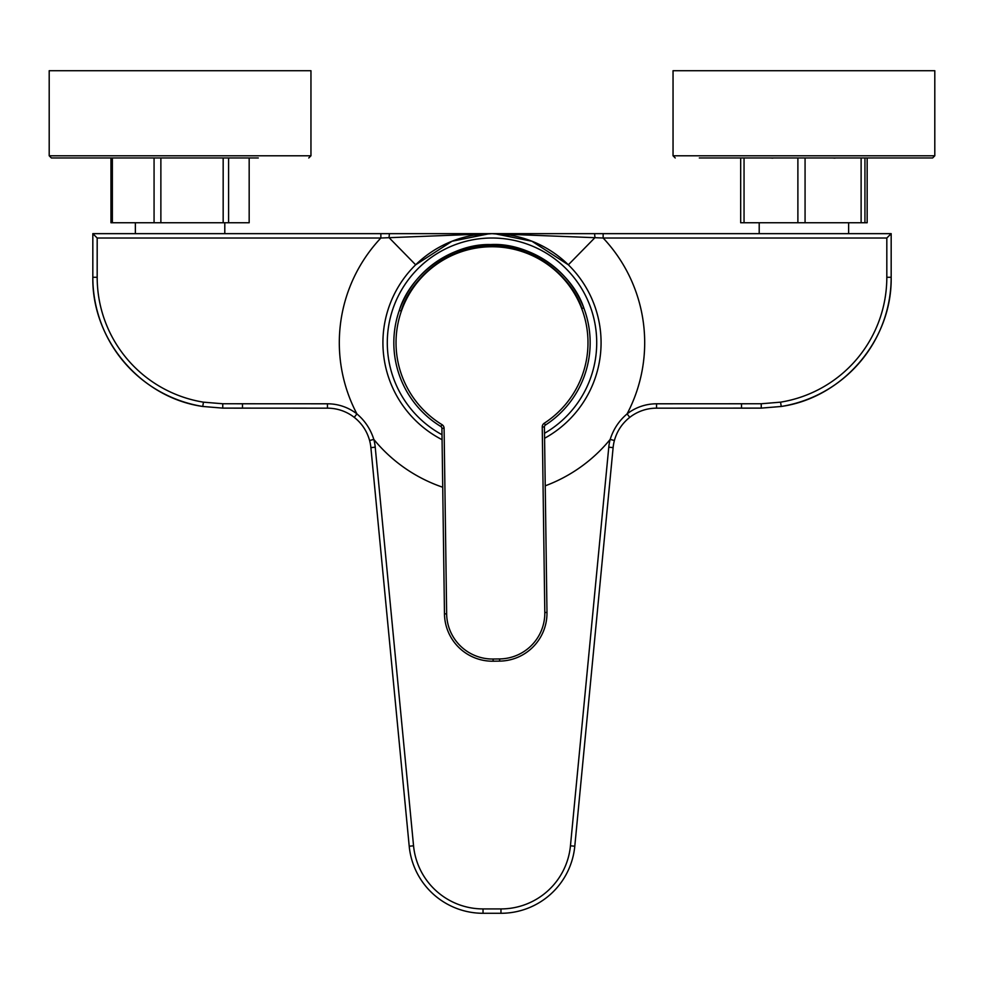 <?xml version="1.0" encoding="UTF-8"?>
<svg xmlns="http://www.w3.org/2000/svg" width="984" height="984" viewBox="0 0 984 984"><rect width="100%" height="100%" fill="white"/><g stroke="black" fill="none" stroke-linecap="round" stroke-linejoin="round"><path stroke-width="1.48" d="M442.726 487.24A152.692 152.692 0 0 1 373.809 439.393A47.982 47.982 0 0 1 375.224 447.191L413.551 845.809A69.802 69.802 0 0 0 483.033 908.921L500.967 908.921A69.802 69.802 0 0 0 570.449 845.809L608.776 447.191A47.982 47.982 0 0 1 610.191 439.393C613.364 429.282 618.985 420.783 627.079 413.907A47.982 47.982 0 0 1 656.549 403.797L761.235 403.76L780.558 402.161A126.518 126.518 0 0 0 886.818 277.279L886.818 238.017L603.143 238.017L492 233.651L380.857 238.017L97.182 238.017L97.182 277.279A126.518 126.518 0 0 0 203.442 402.161L222.765 403.76L327.451 403.797A47.982 47.982 0 0 1 356.921 413.907C365.002 420.771 370.624 429.27 373.809 439.393L369.603 440.524C366.995 431.115 361.878 423.391 354.24 417.351A43.628 43.628 0 0 0 327.451 408.163L222.741 408.114L202.753 406.466C141.364 397.782 91.783 340.255 92.828 277.279L92.828 233.651L492 233.651A109.064 109.064 0 0 1 544.582 438.274M135.362 222.753L135.362 233.651M224.795 222.753L224.795 233.651M759.205 222.753L759.205 233.651M848.639 222.753L848.639 233.651M474.239 235.114L492 233.651A109.064 109.064 0 0 0 442.074 439.688A109.064 109.064 0 0 1 492 233.651L594.582 233.651L594.976 237.624L568.334 264.819L531.95 241.24L494.571 233.688M594.582 233.651L891.172 233.651L891.172 277.279A130.872 130.872 0 0 1 781.247 406.466L761.259 408.114L656.549 408.163A43.628 43.628 0 0 0 629.76 417.351C622.109 423.415 616.993 431.14 614.397 440.524A43.628 43.628 0 0 0 613.118 447.609L574.791 846.215A74.169 74.169 0 0 1 500.967 913.287L483.033 913.287A74.169 74.169 0 0 1 409.209 846.215L370.882 447.609A43.628 43.628 0 0 0 369.603 440.524A43.628 43.628 0 0 1 370.882 447.609L375.224 447.191M489.429 233.688L452.05 241.24L415.666 264.819L389.024 237.624L389.418 233.651M761.235 403.76L761.259 408.126L781.247 406.466C842.636 397.782 892.217 340.255 891.172 277.279A130.872 130.872 0 0 1 781.247 406.466L780.558 402.161M327.451 403.797L327.451 408.163A43.628 43.628 0 0 1 354.24 417.351L356.921 413.907A152.692 152.692 0 0 1 380.857 238.017L380.857 233.651M97.182 238.017L92.828 233.651M203.442 402.161L202.753 406.466A130.872 130.872 0 0 1 92.828 277.279A130.872 130.872 0 0 0 202.753 406.466L222.741 408.126L242.495 408.163L242.495 403.797M222.765 403.76L222.741 408.126M545.234 485.825A152.692 152.692 0 0 0 610.191 439.393L614.397 440.524A43.628 43.628 0 0 0 613.118 447.609L608.776 447.191M603.143 233.651L603.143 238.017A152.692 152.692 0 0 1 627.079 413.907L629.76 417.351A43.628 43.628 0 0 1 656.549 408.163L656.549 403.797M761.259 408.126L741.505 408.163L741.505 403.797M886.818 238.017L891.172 233.651M49.2 155.78L49.2 70.713L310.956 70.713L310.956 155.78L49.2 155.78L51.377 157.969L258.288 157.969M136.641 157.969L129.79 157.969M223.171 157.969L223.171 222.753L112.36 222.753L112.36 157.969M154.07 157.969L154.07 222.753M240.576 157.969L237.193 157.969M197.132 157.969L186.898 157.969M160.872 222.753L160.872 157.969M249.173 157.969L249.173 222.753L228.583 222.753L228.583 157.969M110.971 157.969L110.971 222.753L112.36 222.753M228.583 222.753L223.171 222.753M699.316 157.969L932.623 157.969L934.8 155.78L673.044 155.78L675.233 157.969M934.8 155.78L934.8 70.713L673.044 70.713L673.044 155.78M837.704 157.969L828.491 157.969M775.392 157.969L766.548 157.969M867.162 157.969L867.162 222.753L805.072 222.753L805.072 157.969M861.123 157.969L861.123 222.753M770.152 157.969L772.821 158.141M832.464 157.969L835.022 158.141M864.936 222.753L864.936 157.969M797.889 157.969L797.889 222.753L805.072 222.753M797.889 222.753L744.052 222.753L744.052 157.969M740.681 157.969L740.681 222.753L744.052 222.753M490.647 244.573A98.154 98.154 0 0 1 545.419 425.063A2.177 2.177 0 0 0 544.423 426.933L546.981 612.466A47.982 47.982 0 0 1 499.663 661.113L493.119 661.199A47.982 47.982 0 0 1 444.473 613.881L441.914 428.335A2.177 2.177 0 0 0 440.869 426.515A98.154 98.154 0 0 1 490.647 244.573C452.259 243.331 409.91 274.032 399.147 310.895A2.177 0.652 18.9 0 1 401.201 310.919C409.036 282.937 443.353 246.172 490.672 246.062C537.965 244.868 573.291 280.661 581.888 308.423A2.177 0.652 159.5 0 1 583.942 308.349C572.159 271.793 528.986 242.273 490.647 244.573A98.154 98.154 0 0 0 440.869 426.515L442.013 424.645A95.977 95.977 0 0 1 490.672 246.75A95.977 95.977 0 0 1 544.238 423.243L545.419 425.063M544.509 433.304A104.698 104.698 0 0 0 492 238.017A104.698 104.698 0 0 0 442.001 434.707M570.449 845.809L574.791 846.215A74.169 74.169 0 0 1 500.967 913.287L500.967 908.921M483.033 908.921L483.033 913.287A74.169 74.169 0 0 1 409.209 846.215L413.551 845.809M97.182 277.279L92.828 277.279M886.818 277.279L891.172 277.279M441.914 428.335L444.091 428.311L446.65 613.844A45.805 45.805 0 0 0 493.095 659.022L499.638 658.936A45.805 45.805 0 0 0 544.804 612.491L542.245 426.958L544.423 426.933M544.238 423.243A4.366 4.366 0 0 0 542.245 426.958M444.091 428.311A4.366 4.366 0 0 0 442.013 424.645M544.804 612.491L546.981 612.466A47.982 47.982 0 0 1 499.663 661.113L499.638 658.936M493.095 659.022L493.119 661.199A47.982 47.982 0 0 1 444.473 613.881L446.65 613.844L444.128 430.906M492 233.651L509.761 235.114M310.956 155.78L308.767 157.969"/></g></svg>
